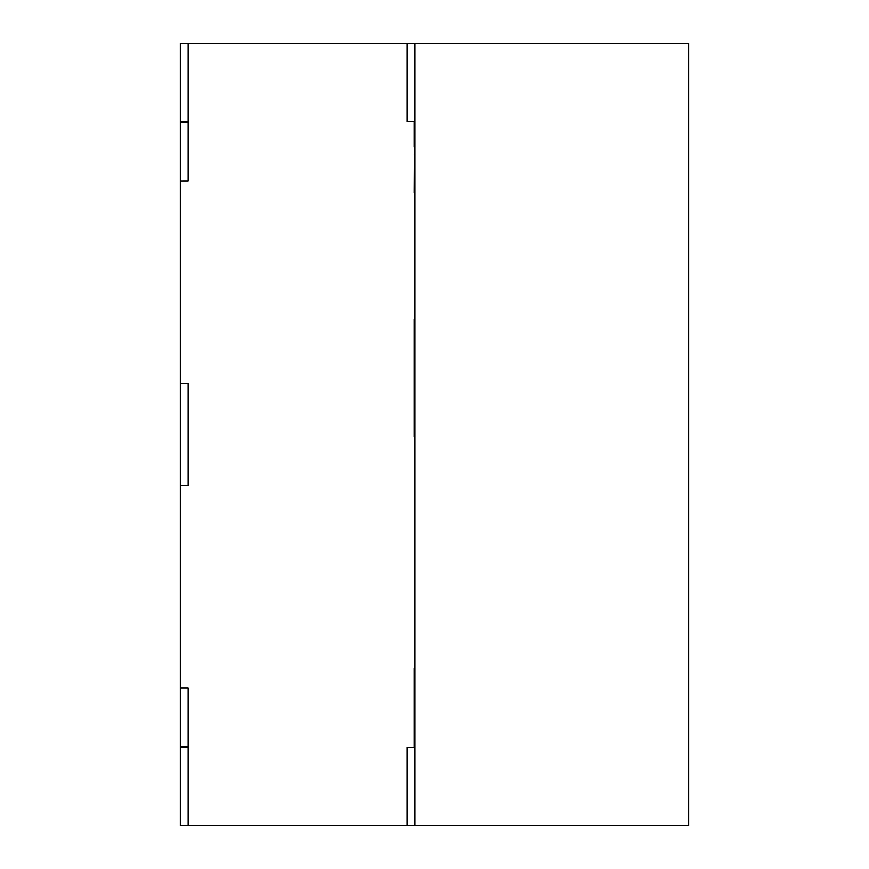 <?xml version="1.0" encoding="UTF-8"?>
<svg xmlns="http://www.w3.org/2000/svg" width="869" height="869" viewBox="0 0 869 869"><rect width="100%" height="100%" fill="white"/><g stroke="black" fill="none" stroke-linecap="round" stroke-linejoin="round"><path stroke-width="1.3" d="M414.165 319.26L414.165 436.564L414.165 319.26L414.947 319.26L414.947 192.853L414.165 192.853L414.947 43.483L414.947 825.55L188.149 825.55L188.149 747.34L180.328 747.34L180.328 746.558L188.149 746.558L188.149 687.9L180.328 687.9L180.328 181.121L188.149 181.121L188.149 122.475L180.328 122.475L180.328 121.693L188.149 121.693L180.328 121.693L180.328 43.45L188.149 43.45L188.149 121.693L188.149 43.483L180.328 43.483M414.947 146.883L414.165 146.883L414.165 122.475M414.165 746.558L414.165 668.359L414.165 746.558L414.947 746.558L414.947 747.34L407.126 747.34L407.126 825.55L407.126 747.34L414.947 747.34L414.947 825.55L688.672 825.55L688.672 43.483L407.126 43.483L407.126 121.693L414.947 121.693L407.126 121.693L407.126 43.483L188.149 43.483M188.149 383.685L180.328 383.685L188.149 383.685L188.149 485.347L180.328 485.347L188.149 485.347L188.149 383.685M414.165 668.359L414.947 668.359L414.947 436.564L414.165 436.564M180.328 181.1L180.328 122.442L188.149 122.442L188.149 181.1L180.328 181.121M188.149 747.34L180.328 747.34L180.328 825.55L188.149 825.55L188.149 747.34M180.328 746.525L188.149 746.525L188.149 687.879L180.328 687.879L180.328 746.558M414.165 147.991L414.947 147.991M414.165 154.964L414.947 154.964"/></g></svg>
